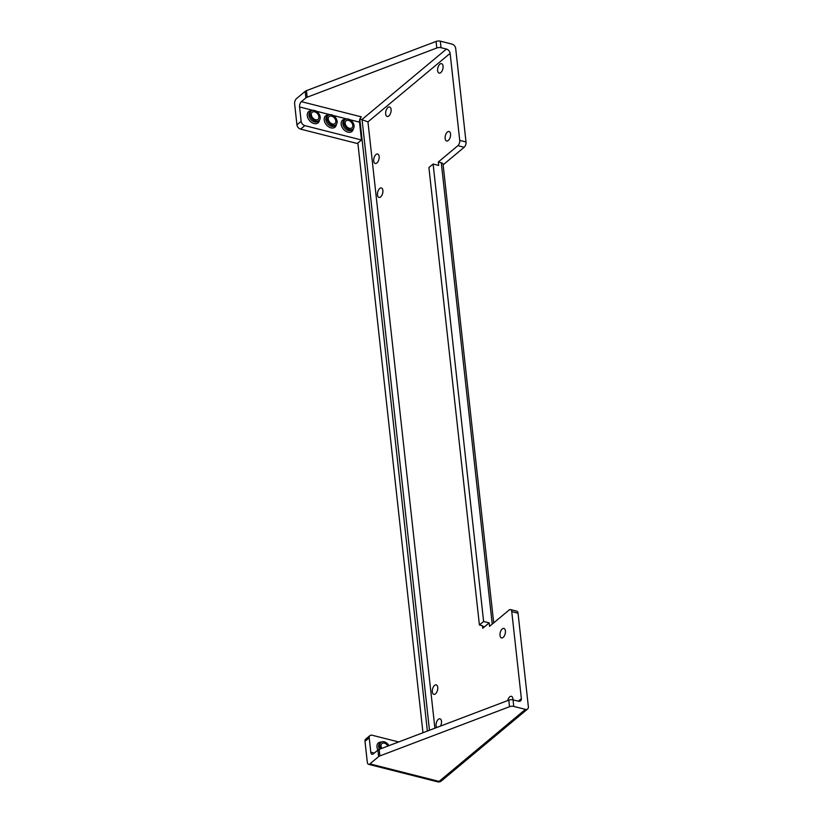 <?xml version="1.0" encoding="UTF-8"?>
<svg xmlns="http://www.w3.org/2000/svg" width="823" height="823" viewBox="0 0 823 823"><rect width="100%" height="100%" fill="white"/><g stroke="black" fill="none" stroke-linecap="round" stroke-linejoin="round"><path stroke-width="1.23" d="M376.903 162.964A4.887 2.541 104.2 0 1 375.237 163.489A4.887 2.541 104.2 0 1 373.714 159.611A4.887 2.541 104.2 0 1 375.967 154.539A4.887 2.541 104.2 0 1 377.634 154.014A4.887 2.541 104.2 0 1 379.146 157.893A4.887 2.541 104.2 0 1 376.903 162.964M380.648 196.903A4.887 2.541 104.2 0 1 378.981 197.427A4.887 2.541 104.2 0 1 377.469 193.549A4.887 2.541 104.2 0 1 379.722 188.488A4.887 2.541 104.2 0 1 381.378 187.963A4.887 2.541 104.2 0 1 382.901 191.841A4.887 2.541 104.2 0 1 380.648 196.903M388.847 115.93A4.887 2.541 104.2 0 1 387.18 116.455A4.887 2.541 104.2 0 1 385.668 112.576A4.887 2.541 104.2 0 1 387.921 107.515A4.887 2.541 104.2 0 1 389.577 106.99A4.887 2.541 104.2 0 1 391.1 110.868A4.887 2.541 104.2 0 1 388.847 115.93M448.309 140.466A4.887 2.541 104.2 0 1 446.642 140.99A4.887 2.541 104.2 0 1 445.13 137.112A4.887 2.541 104.2 0 1 447.383 132.05A4.887 2.541 104.2 0 1 449.039 131.526A4.887 2.541 104.2 0 1 450.562 135.404A4.887 2.541 104.2 0 1 448.309 140.466M440.809 72.589A4.887 2.541 104.2 0 1 439.153 73.113A4.887 2.541 104.2 0 1 437.63 69.235A4.887 2.541 104.2 0 1 439.883 64.163A4.887 2.541 104.2 0 1 441.55 63.638A4.887 2.541 104.2 0 1 443.062 67.517A4.887 2.541 104.2 0 1 440.809 72.589M440.542 726.061A4.887 2.541 -75.8 0 0 439.986 718.818A4.887 2.541 -75.8 0 0 438.32 719.343A4.887 2.541 -75.8 0 0 436.643 727.542M434.575 685.394A4.887 2.541 -75.8 0 0 432.322 690.466A4.887 2.541 -75.8 0 0 433.844 694.345A4.887 2.541 -75.8 0 0 435.511 693.82A4.887 2.541 -75.8 0 0 437.754 688.748A4.887 2.541 -75.8 0 0 436.241 684.87A4.887 2.541 -75.8 0 0 434.575 685.394M502.236 628.967A4.887 2.541 -75.8 0 0 499.993 634.029A4.887 2.541 -75.8 0 0 501.505 637.907A4.887 2.541 -75.8 0 0 503.172 637.383A4.887 2.541 -75.8 0 0 505.415 632.321A4.887 2.541 -75.8 0 0 503.902 628.443A4.887 2.541 -75.8 0 0 502.236 628.967M512.935 699.838A4.887 2.541 -75.8 0 0 511.402 696.32A4.887 2.541 -75.8 0 0 509.735 696.844A4.887 2.541 -75.8 0 0 507.698 700.568M380.771 748.755A6.142 4.259 -129.8 0 1 380.874 742.387A6.142 4.259 -129.8 0 1 384.228 741.811A6.142 4.259 -129.8 0 1 388.96 745.648M315.693 121.074A6.142 4.259 50.2 0 0 319.046 120.497A6.142 4.259 50.2 0 0 319.612 115.004A6.142 4.259 50.2 0 0 314.52 110.488A6.142 4.259 50.2 0 0 311.176 111.064A6.142 4.259 50.2 0 0 310.61 116.557A6.142 4.259 50.2 0 0 315.693 121.074M332.626 125.363A6.142 4.259 50.2 0 0 335.979 124.787A6.142 4.259 50.2 0 0 336.545 119.294A6.142 4.259 50.2 0 0 331.453 114.778A6.142 4.259 50.2 0 0 328.11 115.354A6.142 4.259 50.2 0 0 327.544 120.847A6.142 4.259 50.2 0 0 332.626 125.363M349.569 129.664A6.142 4.259 50.2 0 0 352.923 129.088A6.142 4.259 50.2 0 0 353.489 123.594A6.142 4.259 50.2 0 0 348.396 119.078A6.142 4.259 50.2 0 0 345.053 119.654A6.142 4.259 50.2 0 0 344.487 125.147A6.142 4.259 50.2 0 0 349.569 129.664M381.821 748.354A4.568 3.169 -129.8 0 1 381.028 746.142A4.568 3.169 -129.8 0 1 381.882 743.601A4.568 3.169 -129.8 0 1 387.911 746.05M345.207 123.409A4.568 3.169 50.2 0 0 347.903 127.616A4.568 3.169 50.2 0 0 351.915 127.874A4.568 3.169 50.2 0 0 352.769 125.322A4.568 3.169 50.2 0 0 350.073 121.125A4.568 3.169 50.2 0 0 346.061 120.858A4.568 3.169 50.2 0 0 345.207 123.409M328.264 119.119A4.568 3.169 50.2 0 0 330.959 123.316A4.568 3.169 50.2 0 0 334.971 123.584A4.568 3.169 50.2 0 0 335.825 121.032A4.568 3.169 50.2 0 0 333.13 116.825A4.568 3.169 50.2 0 0 329.118 116.568A4.568 3.169 50.2 0 0 328.264 119.119M311.331 114.819A4.568 3.169 50.2 0 0 314.026 119.026A4.568 3.169 50.2 0 0 318.038 119.284A4.568 3.169 50.2 0 0 318.892 116.743A4.568 3.169 50.2 0 0 316.197 112.535A4.568 3.169 50.2 0 0 312.184 112.267A4.568 3.169 50.2 0 0 311.331 114.819M312.935 110.354L299.562 106.959L301.146 121.341A4.002 2.778 50.2 0 0 304.839 125.631L361.472 139.992L359.507 122.154L350.053 119.757M518.274 701.196L521.36 698.624L511.752 611.602A4.002 2.088 -75.8 0 0 510.517 609.576A4.002 2.088 -75.8 0 0 509.149 609.997L489.572 626.334L489.191 622.888L482.762 628.247L482.504 625.861M457.886 145.671A4.002 2.088 -75.8 0 0 459.728 140.373L466.013 141.968A4.002 2.088 104.2 0 1 464.182 147.266L457.886 145.671L438.309 162.008L438.69 165.454L433.114 164.044L483.615 621.478L489.191 622.888M459.728 140.373L450.119 53.361L367.953 121.886L359.98 118.924M359.836 119.325L427.374 731.061M398.671 741.955L372.14 735.237A4.002 2.778 50.2 0 0 369.959 735.608A4.002 2.778 50.2 0 0 369.208 737.84L370.803 752.222L374.259 753.107M305.168 91.363A4.002 1.996 -6.3 0 1 306.454 90.643L307.174 97.196A4.002 1.996 173.7 0 0 305.889 97.916L305.168 91.363L296.465 98.626A4.002 2.088 -75.8 0 0 294.634 103.914L296.938 124.849L301.146 121.341M299.562 106.959A4.002 2.088 104.2 0 1 301.393 101.661L361.338 116.856A4.002 2.088 -75.8 0 0 359.507 122.154M305.889 97.916L301.393 101.661M508.799 700.157L379.177 749.362L379.897 755.915L509.519 706.71L508.799 700.157A4.002 1.996 -6.3 0 1 513.038 699.869L513.758 706.422L525.434 709.375A4.002 2.778 50.2 0 0 527.625 709.004A4.002 2.778 50.2 0 0 528.366 706.772L518.037 613.197L511.752 611.602M521.36 698.624A4.002 2.778 -129.8 0 1 520.609 700.857A4.002 2.778 -129.8 0 1 518.428 701.227L513.038 699.869M306.454 90.643L436.077 41.438A4.002 1.996 -6.3 0 1 440.315 41.15L441.035 47.703A4.002 1.996 173.7 0 0 436.797 47.991L436.077 41.438M466.013 141.968L455.685 48.403A4.002 2.778 50.2 0 0 451.992 44.113L440.315 41.15M369.208 737.84L365.001 741.348L367.315 762.283A4.002 2.088 -75.8 0 0 368.55 764.32A4.002 2.088 -75.8 0 0 369.908 763.888L439.071 781.418L525.434 709.375M379.897 755.915A4.002 1.996 173.7 0 0 378.611 756.625L369.908 763.888M370.803 752.222A4.002 2.088 104.2 0 0 372.027 754.259A4.002 2.088 104.2 0 0 373.395 753.827L377.891 750.082A4.002 1.996 -6.3 0 1 379.177 749.362M513.758 706.422A4.002 1.996 173.7 0 0 509.519 706.71M510.517 609.576L516.803 611.17A4.002 2.088 104.2 0 1 518.037 613.197M443.124 164.826L464.182 147.266M429.483 730.268L362.048 119.448L446.426 49.071L441.035 47.703M446.426 49.071A4.002 2.778 -129.8 0 1 450.119 53.361M304.839 125.631L300.632 129.139L357.264 143.5L361.472 139.992M300.632 129.139A4.002 2.778 -129.8 0 1 296.938 124.849M365.001 741.348A4.002 2.778 -129.8 0 1 365.751 739.116L369.959 735.608M357.851 143.007L422.96 732.737M307.174 97.196L436.797 47.991M438.309 162.008L441.282 162.759A4.002 1.996 -6.3 0 1 443.052 164.168L493.697 622.898M483.615 621.478L479.408 624.986L481.671 625.562A4.002 1.996 -6.3 0 1 483.43 626.961A4.002 1.996 -6.3 0 1 482.762 628.247M479.408 624.986L428.906 167.553L433.114 164.044M380.874 742.387L379.794 743.292A6.142 4.259 50.2 0 0 379.465 749.249M377.952 750.031A7.345 5.092 -129.8 0 1 381.358 742.058M311.176 111.064L310.096 111.959A6.142 4.259 50.2 0 0 309.53 117.452A6.142 4.259 50.2 0 0 314.612 121.979A6.142 4.259 50.2 0 0 317.966 121.403L319.046 120.497M319.447 120.086A7.345 5.092 -129.8 0 1 314.067 123.563A7.345 5.092 -129.8 0 1 307.37 116.238A7.345 5.092 -129.8 0 1 311.65 110.735M328.11 115.354L327.029 116.259A6.142 4.259 50.2 0 0 326.464 121.753A6.142 4.259 50.2 0 0 331.546 126.269A6.142 4.259 50.2 0 0 334.899 125.693L335.979 124.787M336.381 124.376A7.345 5.092 -129.8 0 1 331 127.853A7.345 5.092 -129.8 0 1 324.303 120.528A7.345 5.092 -129.8 0 1 328.583 115.025M345.053 119.654L343.973 120.549A6.142 4.259 50.2 0 0 343.407 126.042A6.142 4.259 50.2 0 0 348.489 130.559A6.142 4.259 50.2 0 0 351.843 129.983L352.923 129.088M353.324 128.676A7.345 5.092 -129.8 0 1 347.944 132.153A7.345 5.092 -129.8 0 1 341.247 124.818A7.345 5.092 -129.8 0 1 345.526 119.325M346.812 118.934L333.109 115.467M329.869 114.644L316.176 111.167M367.953 121.886L434.894 728.211M378.611 756.625L377.891 750.082M492.226 624.122L441.282 162.759M527.625 709.004L441.251 781.048A4.002 2.778 -129.8 0 1 439.071 781.418A4.002 2.088 104.2 0 1 437.702 781.85L368.55 764.32M437.702 781.85A4.002 4.002 0 0 0 441.251 781.048"/></g></svg>
